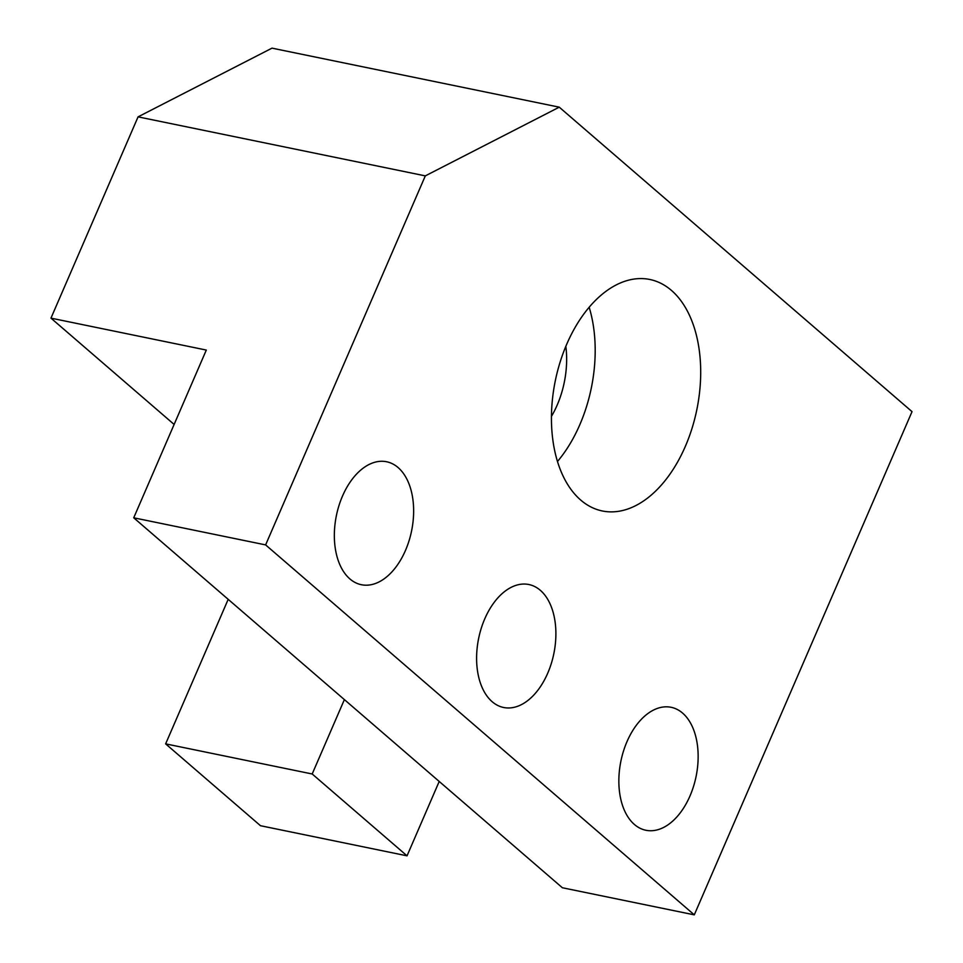 <?xml version="1.0" encoding="UTF-8"?>
<svg xmlns="http://www.w3.org/2000/svg" width="963" height="963" viewBox="0 0 963 963"><rect width="100%" height="100%" fill="white"/><g stroke="black" fill="none" stroke-linecap="round" stroke-linejoin="round"><path stroke-width="1.44" d="M547.73 673.185A62.764 38.364 101.6 0 0 528.88 584.529A62.764 38.364 101.6 0 0 484.762 618.836A62.764 38.364 101.6 0 0 503.613 707.492A62.764 38.364 101.6 0 0 547.73 673.185M689.99 795.956A62.764 38.364 101.6 0 0 671.127 707.299A62.764 38.364 101.6 0 0 627.009 741.606A62.764 38.364 101.6 0 0 645.872 830.262A62.764 38.364 101.6 0 0 689.99 795.956M405.483 550.415A62.764 38.364 101.6 0 0 386.62 461.759A62.764 38.364 101.6 0 0 342.503 496.065A62.764 38.364 101.6 0 0 361.366 584.722A62.764 38.364 101.6 0 0 405.483 550.415M685.343 446.375A118.16 72.225 101.6 0 0 649.856 279.487A118.16 72.225 101.6 0 0 566.798 344.068A118.16 72.225 101.6 0 0 602.296 510.968A118.16 72.225 101.6 0 0 685.343 446.375M557.469 461.494A118.16 72.225 101.6 0 0 579.822 424.695A118.16 72.225 101.6 0 0 589.163 307.269M551.438 416.401A72.971 44.611 101.6 0 0 557.156 405.134A72.971 44.611 101.6 0 0 565.835 346.331M138.07 116.86L271.999 48.15L559.25 107.17L912.033 411.646L694.287 914.85L265.619 544.902L425.309 175.88L138.07 116.86L50.967 318.139L174.122 424.442M559.25 107.17L425.309 175.88M694.287 914.85L562.38 887.754L133.725 517.805L265.619 544.902M165.636 743.869L260.479 825.712L407.036 855.83L312.193 773.987L165.636 743.869L228.195 599.323M133.725 517.805L206.311 350.063L50.967 318.139M439.212 781.45L407.036 855.83M344.381 699.607L312.193 773.987"/></g></svg>

